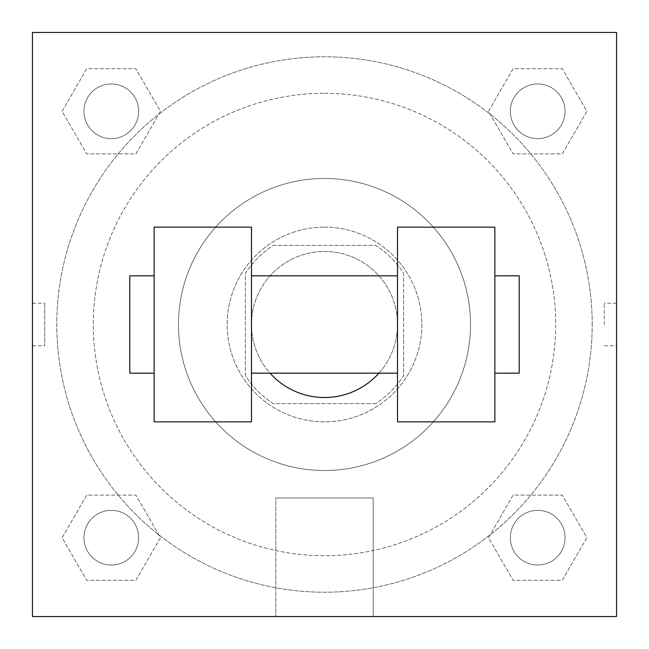<?xml version="1.0" encoding="UTF-8"?>
<svg xmlns="http://www.w3.org/2000/svg" width="649" height="649" viewBox="0 0 649 649"><rect width="100%" height="100%" fill="white"/><g stroke="black" fill="none" stroke-linecap="round" stroke-linejoin="round"><path stroke-width="0.49" stroke-dasharray="3.25 2.43" d="M378.919 373.175A73.013 73.013 0 0 0 287.994 261.271A73.013 73.013 0 0 0 287.994 387.729A73.013 73.013 0 0 0 397.512 324.5A73.013 73.013 0 0 0 298.451 256.29A73.013 73.013 0 0 0 270.081 373.175M375.722 403.597L273.278 403.597A94.235 94.235 0 0 1 245.403 375.722L245.403 273.278A94.235 94.235 0 0 1 273.278 245.403L375.722 245.403A94.235 94.235 0 0 1 403.597 273.278L403.597 375.722A94.235 94.235 0 0 1 375.722 403.597L273.278 403.597A94.235 94.235 0 0 1 245.403 375.722L245.403 273.278A94.235 94.235 0 0 1 273.278 245.403L375.722 245.403A94.235 94.235 0 0 1 403.597 273.278L403.597 375.722A94.235 94.235 0 0 1 375.722 403.597M324.5 227.15A97.35 97.35 0 0 1 408.805 373.175A97.35 97.35 0 0 1 240.195 373.175A97.35 97.35 0 0 1 324.5 227.15A97.35 97.35 0 0 0 227.15 324.5A97.35 97.35 0 0 0 324.5 421.85A97.35 97.35 0 0 0 421.85 324.5A97.35 97.35 0 0 0 324.5 227.15M324.5 178.475A146.025 146.025 0 0 1 450.958 397.512A146.025 146.025 0 0 1 198.042 397.512A146.025 146.025 0 0 1 324.5 178.475A146.025 146.025 0 0 1 450.958 397.512A146.025 146.025 0 0 1 198.042 397.512A146.025 146.025 0 0 1 324.5 178.475M324.5 93.294A231.206 231.206 0 0 1 524.733 440.103A231.206 231.206 0 0 1 124.267 440.103A231.206 231.206 0 0 1 324.5 93.294A231.206 231.206 0 0 0 93.294 324.5A231.206 231.206 0 0 0 324.5 555.706A231.206 231.206 0 0 0 555.706 324.5A231.206 231.206 0 0 0 324.5 93.294M62.126 111.303L86.715 68.713L135.892 68.713L160.481 111.303L135.892 153.894L86.715 153.894L62.126 111.303L86.715 68.713L135.892 68.713L160.481 111.303L135.892 153.894L86.715 153.894L62.126 111.303L86.715 68.713L135.892 68.713L160.481 111.303L135.892 153.894L86.715 153.894L62.126 111.303M62.126 537.697L86.715 495.106L135.892 495.106L160.481 537.697L135.892 580.287L86.715 580.287L62.126 537.697L86.715 495.106L135.892 495.106L160.481 537.697L135.892 580.287L86.715 580.287L62.126 537.697L86.715 495.106L135.892 495.106L160.481 537.697L135.892 580.287L86.715 580.287L62.126 537.697M32.45 616.55L32.45 32.45L616.55 32.45L616.55 616.55L32.45 616.55L32.45 32.45L616.55 32.45L616.55 616.55L32.45 616.55L32.45 32.45L616.55 32.45L616.55 616.55L32.45 616.55L32.45 32.45L616.55 32.45L616.55 616.55L32.45 616.55M488.519 111.303L513.108 68.713L562.285 68.713L586.874 111.303L562.285 153.894L513.108 153.894L488.519 111.303L513.108 68.713L562.285 68.713L586.874 111.303L562.285 153.894L513.108 153.894L488.519 111.303L513.108 68.713L562.285 68.713L586.874 111.303L562.285 153.894L513.108 153.894L488.519 111.303M488.519 537.697L513.108 495.106L562.285 495.106L586.874 537.697L562.285 580.287L513.108 580.287L488.519 537.697L513.108 495.106L562.285 495.106L586.874 537.697L562.285 580.287L513.108 580.287L488.519 537.697L513.108 495.106L562.285 495.106L586.874 537.697L562.285 580.287L513.108 580.287L488.519 537.697M345.795 32.45L303.205 32.45L345.795 32.466M592.212 324.5A267.713 267.713 0 0 0 190.644 92.653A267.713 267.713 0 0 0 190.644 556.347A267.713 267.713 0 0 0 592.212 324.5A267.713 267.713 0 0 0 190.644 92.653A267.713 267.713 0 0 0 190.644 556.347A267.713 267.713 0 0 0 592.212 324.5M138.659 537.697A27.355 27.355 0 0 0 97.626 514.008A27.355 27.355 0 0 0 97.626 561.385A27.355 27.355 0 0 0 138.659 537.697A27.355 27.355 0 0 0 97.626 514.008A27.355 27.355 0 0 0 97.626 561.385A27.355 27.355 0 0 0 138.659 537.697A27.355 27.355 0 0 0 97.626 514.008A27.355 27.355 0 0 0 97.626 561.385A27.355 27.355 0 0 0 138.659 537.697A27.355 27.355 0 0 0 97.626 514.008A27.355 27.355 0 0 0 97.626 561.385A27.355 27.355 0 0 0 138.659 537.697M138.659 111.303A27.355 27.355 0 0 0 97.626 87.615A27.355 27.355 0 0 0 97.626 134.992A27.355 27.355 0 0 0 138.659 111.303A27.355 27.355 0 0 0 97.626 87.615A27.355 27.355 0 0 0 97.626 134.992A27.355 27.355 0 0 0 138.659 111.303A27.355 27.355 0 0 0 97.626 87.615A27.355 27.355 0 0 0 97.626 134.992A27.355 27.355 0 0 0 138.659 111.303A27.355 27.355 0 0 0 97.626 87.615A27.355 27.355 0 0 0 97.626 134.992A27.355 27.355 0 0 0 138.659 111.303M565.052 111.303A27.355 27.355 0 0 0 524.019 87.615A27.355 27.355 0 0 0 524.019 134.992A27.355 27.355 0 0 0 565.052 111.303A27.355 27.355 0 0 0 524.019 87.615A27.355 27.355 0 0 0 524.019 134.992A27.355 27.355 0 0 0 565.052 111.303A27.355 27.355 0 0 0 524.019 87.615A27.355 27.355 0 0 0 524.019 134.992A27.355 27.355 0 0 0 565.052 111.303A27.355 27.355 0 0 0 524.019 87.615A27.355 27.355 0 0 0 524.019 134.992A27.355 27.355 0 0 0 565.052 111.303M510.341 537.697A27.355 27.355 0 0 1 551.374 514.008A27.355 27.355 0 0 1 551.374 561.385A27.355 27.355 0 0 1 510.341 537.697A27.355 27.355 0 0 1 551.374 514.008A27.355 27.355 0 0 1 551.374 561.385A27.355 27.355 0 0 1 510.341 537.697M373.175 616.55L275.825 616.55L373.175 616.55L275.825 616.55L373.175 616.55L373.175 497.978L275.825 497.978L373.175 497.978L373.175 616.55M32.45 324.5L32.45 303.205L32.466 324.5M616.55 324.5L616.55 303.205L616.55 324.5M604.284 324.5L604.284 303.205L604.284 324.5M565.052 537.697A27.355 27.355 0 0 0 524.019 514.008A27.355 27.355 0 0 0 524.019 561.385A27.355 27.355 0 0 0 565.052 537.697A27.355 27.355 0 0 0 524.019 514.008A27.355 27.355 0 0 0 524.019 561.385A27.355 27.355 0 0 0 565.052 537.697M616.534 303.205L616.534 345.795L616.55 303.205L604.284 303.205M275.825 497.978L373.175 497.978L275.825 497.978L275.825 616.55L275.825 497.978M32.466 345.795L32.45 303.205L32.45 345.795L44.716 345.795L44.716 303.205L44.716 345.795M397.512 227.15L397.512 421.85L494.863 421.85L494.863 227.15L397.512 227.15M154.138 227.15L251.488 227.15L251.488 421.85L154.138 421.85L154.138 227.15M397.512 324.5L397.512 275.825L397.512 324.5M251.488 324.5L251.488 275.825L251.488 324.5M494.863 324.5L494.863 275.825L494.863 324.5M519.2 275.825L519.2 373.175M154.138 324.5L154.138 373.175L154.138 324.5M129.8 373.175L129.8 275.825M604.284 345.795L616.534 345.795M32.466 303.205L44.716 303.205"/><path stroke-width="0.97" d="M270.081 373.175A73.013 73.013 0 0 0 378.919 373.175M616.55 32.45L616.55 616.55L32.45 616.55L32.45 32.45L616.55 32.45M397.512 227.15L397.512 421.85L494.863 421.85L494.863 227.15L397.512 227.15M251.488 421.85L251.488 227.15L154.138 227.15L154.138 421.85L251.488 421.85M494.863 373.175L519.2 373.175L519.2 275.825L494.863 275.825M154.138 275.825L129.8 275.825L129.8 373.175L154.138 373.175M397.512 275.825L251.488 275.825M397.512 373.175L251.488 373.175"/></g></svg>
